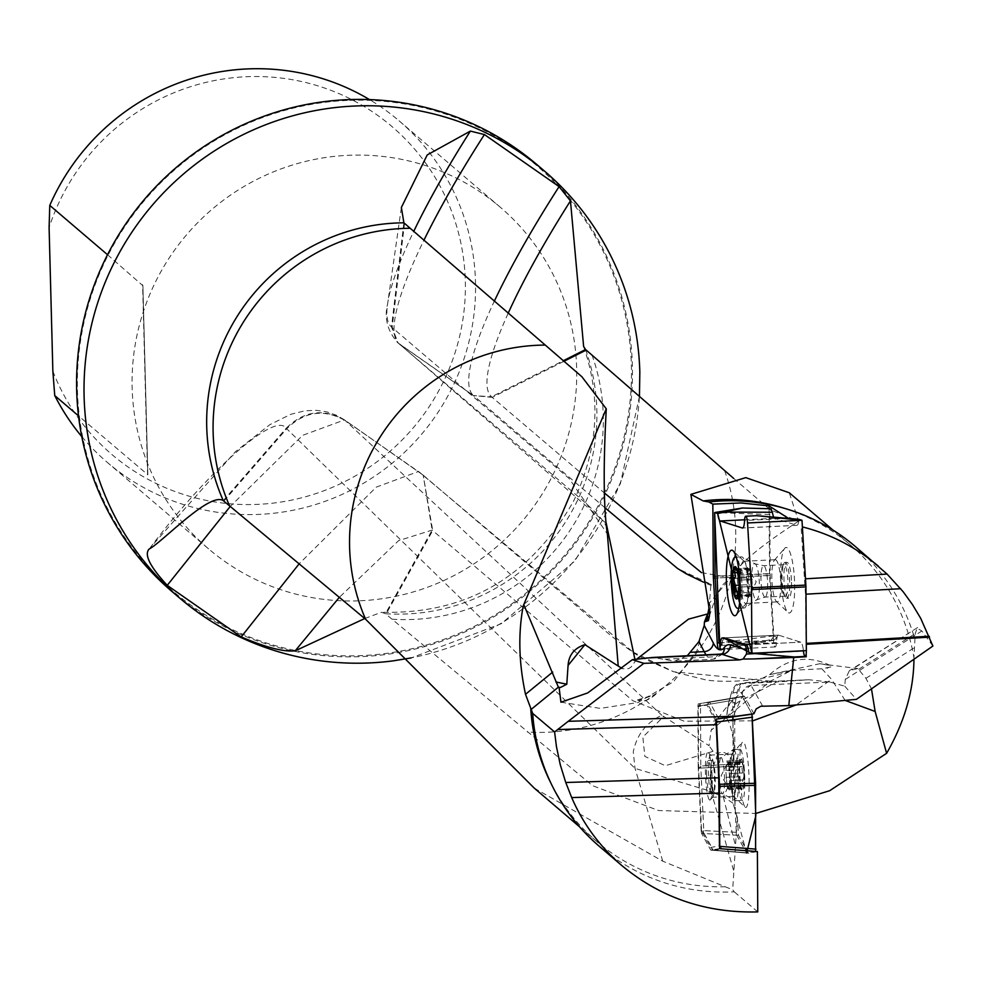 <?xml version="1.0" encoding="UTF-8"?>
<svg xmlns="http://www.w3.org/2000/svg" width="982" height="982" viewBox="0 0 982 982"><rect width="100%" height="100%" fill="white"/><g stroke="black" fill="none" stroke-linecap="round" stroke-linejoin="round"><path stroke-width="0.74" stroke-dasharray="4.91 3.68" d="M364.752 618.537L381.495 612.24L385.423 613.713L592.612 785.71L658.578 810.531L755.796 813.464M733.652 478.394L770.465 509.94L798.562 521.074L789.283 492.78M782.666 507.768A195.111 191.662 -49.5 0 1 850.167 544.752A195.111 191.662 -49.5 0 1 913.947 657.744L913.947 659.241M639.822 372.031A280.815 275.844 -49.5 0 1 393.23 660.849M932.9 646.033L921.865 630.996L917.2 628.185L915.249 633.562L913.947 657.744M762.621 706.033L751.12 685.485L829.802 682.024L844.766 686.185L845.281 679.421L849.356 670.681L857.789 668.533L865.928 678.317L871.476 688.861M534.269 788.141L662.74 861.177L725.109 886.734A195.111 191.662 -49.5 0 1 596.786 841.525A195.111 191.662 -49.5 0 1 549.687 780.641M806.185 653.865L805.461 594.208L801.079 526.597L802.38 526.917M917.63 627.535L851.787 669.54M855.322 546.495A197.137 193.638 -49.5 0 1 914.856 639.049M757.392 851.578L748.333 853.149L713.337 850.302L710.698 847.466L701.529 830.735L698.595 767.543L698.288 706.598L706.966 705.088L716.099 721.782L718.677 718.664L709.679 702.228L744.454 696.348L734.855 697.711L734.548 700.006L700.497 705.751L700.804 766.046L732.106 764.156L733.223 761.836L734.806 748.689L734.548 700.006M713.558 850.363L722.151 848.865L719.438 845.944L710.698 847.466M713.509 850.363L748.333 853.149L738.464 835.314L737.322 817.417L732.682 889.729L734.217 891.803A197.137 193.638 -49.5 0 1 599.315 846.337M757.76 911.91L734.217 891.803M725.109 886.734L732.682 889.729M687.302 655.743L674.278 661.168L652.944 657.437M172.194 591.704A280.815 275.844 130.5 0 0 564.319 557.248A280.815 275.844 130.5 0 0 536.872 164.571M347.137 100.446A279.919 274.96 130.5 0 0 118.184 527.371A279.919 274.96 130.5 0 0 597.903 506.258A279.919 274.96 130.5 0 0 347.137 100.446M360.234 600.763A224.62 220.643 130.5 0 0 563.656 449.633A224.62 220.643 130.5 0 0 500.255 207.202A224.62 220.643 130.5 0 0 186.605 234.759A224.62 220.643 130.5 0 0 208.552 548.852A224.62 220.643 130.5 0 0 360.234 600.763M81.776 436.585A224.62 220.643 130.5 0 0 107.394 462.473A224.62 220.643 130.5 0 0 259.076 514.384A224.62 220.643 130.5 0 0 462.497 363.254A224.62 220.643 130.5 0 0 399.085 120.823A224.62 220.643 130.5 0 0 369.502 99.587M107.529 254.719L142.893 285.713L147.84 474.748L78.523 415.877M52.856 371.171A215.635 211.817 130.5 0 0 383.483 456.765A215.635 211.817 130.5 0 0 374.486 113.163A215.635 211.817 130.5 0 0 49.1 227.628M844.766 686.185L856.414 699.356M829.802 682.024L808.8 679.74L776.639 681.999L737.494 702.437L735.088 704.781L726.459 718.272L727.552 708.415A8.985 7.046 7.6 0 0 727.564 709.998A80.88 11.17 87.5 0 1 733.419 692.899L738.98 691.831A80.88 11.17 87.5 0 1 742.282 694.556L743.239 696.25M727.564 709.998L726.459 718.272C729.565 721.304 732.351 731.443 734.806 748.689M753.906 713.779L744.454 696.348M778.628 635.182L800.735 642.179A12.582 2.602 87.2 0 1 803.485 651.226A12.582 2.602 -92.8 0 0 800.735 642.179L778.628 635.182A12.582 2.602 -92.8 0 0 778.431 635.145A12.582 2.602 87.2 0 1 778.628 635.182L724.188 637.87L778.628 635.182M769.09 508.725L769.532 573.574A7.193 1.485 -92.8 0 0 769.593 575.391L773.472 640.203A7.193 1.485 -92.8 0 0 775.289 646.942A7.193 1.485 -92.8 0 0 776.431 642.658A12.582 2.602 87.2 0 1 778.431 635.145A12.582 2.602 -92.8 0 0 777.118 637.257L773.841 636.226L770.207 575.587L769.753 514.556L770.931 508.762M791.517 582.363A17.971 3.719 87.2 0 1 788.607 598.185A17.971 3.719 87.2 0 1 788.325 598.148A17.971 3.719 87.2 0 1 783.98 579.736A17.971 3.719 87.2 0 1 786.84 562.293A17.971 3.719 87.2 0 1 791.517 582.363M793.922 656.946L805.117 656.418M744.098 696.103L709.679 702.228M706.586 774.368A15.724 2.173 -92.5 0 0 709.52 791.995A15.724 2.173 -92.5 0 0 711.042 777.192A15.724 2.173 -92.5 0 0 708.415 760.682A15.724 2.173 -92.5 0 0 708.132 760.571A15.724 2.173 -92.5 0 0 706.586 774.368M709.458 702.032L706.966 705.088M709.385 701.97L734.855 697.711M738.464 835.314L704.204 833.546L713.263 850.105L748.075 852.892M737.322 817.417L733.026 803.215L730.878 780.85L732.106 764.156M731.418 766.267L700.853 768.108L703.763 830.612L738.022 832.38M700.497 705.751L699.982 704.217L698.288 706.598M699.982 704.217L700.804 703.468M700.853 768.108L700.743 767.077L698.595 767.543M700.743 767.077L700.804 766.046M704.204 833.546L701.529 830.735M703.333 832.429L703.763 830.612M709.532 615.591L710.44 606.741L709.385 603.157L708.783 602.359L708.096 603.095M708.783 602.359L707.052 598.296M636.68 659.192L631.303 666.864L628.959 668.435L625.902 669.184L622.085 668.447M605.096 507.854L474.146 396.127L399.478 344.044L606.275 523.455M709.016 607.748L710.968 584.29L677.617 568.529M563.729 361.388L492.215 397.342L604.433 493.001M701.504 572.653L730.669 577.649L709.385 603.157M398.127 343.013L572.383 491.687C620.035 531.471 602.187 528.255 607.367 533.938L569.044 478.418L391.499 326.994A265.557 49.53 124.9 0 1 387.559 304.187L387.559 304.187A265.557 49.53 124.9 0 1 413.766 231.322M637.539 699.908L655.89 694.213L638.595 700.51L637.539 699.908A44.927 7.242 99.4 0 0 638.263 700.436M223.859 501.139L286.732 428.766L635.023 768.403L711.152 791.406L733.763 871.071M662.74 861.177L635.023 768.403L633.267 751.893C636.766 734.732 646.279 722.519 661.831 715.264L709.053 745.706L711.152 730.252L770.391 681.14L791.774 670.338L769.63 674.646L819.639 663.758L830.036 665.403L830.87 666.925L821.836 668.767L831.545 679.311L796.157 704.929M845.134 700.399L831.545 679.311M752.703 720.849L684.098 721.181L632.715 700.657L432.141 530.096L398.606 540.64L339.318 597.351M733.223 761.836C727.944 752.85 722.789 750.174 717.744 753.832L713.018 751.353L709.053 745.706M733.026 803.215L723.39 796.758L730.878 780.85M717.744 753.832L710.268 775.08L713.656 792.977L723.39 796.758M821.836 668.767L791.774 670.338M723.353 796.954L735.42 845.527M710.268 775.08L711.152 791.406M661.831 715.264L344.535 419.903L302.652 435.333L230.181 506.516M223.282 500.648L286.155 428.275L286.732 428.766C304.727 411.151 324.441 408.549 345.86 420.971L419.83 472.551L633.009 652.073M633.046 652.097L673.787 671.811L770.391 681.14M713.018 751.353L665.293 765.702L644.83 756.41L642.866 737.065L663.562 716.59M734.02 749.745A25.606 3.535 87.5 0 1 738.292 776.627A25.606 3.535 87.5 0 1 735.813 800.723A25.606 3.535 87.5 0 1 735.53 800.661A25.606 3.535 87.5 0 1 731.148 775.301A25.606 3.535 87.5 0 1 733.284 749.647A25.606 3.535 87.5 0 1 733.566 749.561A25.606 3.535 87.5 0 1 734.02 749.745M740.428 749.462A25.606 3.535 87.5 0 1 743.902 764.659A25.606 3.535 87.5 0 1 744.786 784.778A25.606 3.535 87.5 0 1 742.22 800.44A25.606 3.535 87.5 0 1 737.568 775.019A25.606 3.535 87.5 0 1 739.974 749.278A25.606 3.535 87.5 0 1 740.428 749.462M740.047 761.566L726.962 762.142L727.49 763.947A11.6 1.596 -92.5 0 0 726.913 764.217A11.6 1.596 -92.5 0 0 726.214 768.476A11.6 1.596 -92.5 0 0 726.52 779.978L725.796 770.305L738.93 769.839L725.858 770.416L738.869 769.863L740.391 760.976L739.471 762.953L741.042 762.413L727.957 762.989L728.092 762.265L741.815 761.664L741.042 762.413L742.539 762.805L741.876 766.746L742.515 772.981L743.951 776.664A15.061 2.087 -92.5 0 0 742.539 762.805A15.061 2.087 -92.5 0 0 740.661 760.252A15.061 2.087 -92.5 0 0 740.391 760.976A15.061 2.087 -92.5 0 0 739.655 772.994A15.061 2.087 -92.5 0 0 741.066 786.852A15.061 2.087 -92.5 0 0 741.938 789.454A15.061 2.087 -92.5 0 0 743.214 788.681A15.061 2.087 -92.5 0 0 743.951 776.664L742.822 779.892L729.7 780.444L729.381 782.421A11.6 1.596 -92.5 0 0 729.074 770.919L729.81 780.592L742.699 779.88L742.367 785.293L729.381 785.87L728.914 789.81L728.104 786.938A11.6 1.596 -92.5 0 0 729.381 782.421L729.381 785.87M742.638 773.006L729.589 773.546L742.638 773.006M726.005 777.339L739.225 776.762L739.655 772.994L739.127 769.716L725.796 770.305M739.041 776.762L726.042 777.314L739.115 776.737L740.723 787.331L740.047 786.361L727.969 786.889L727.502 788.62L726.52 779.978A11.6 1.596 -92.5 0 0 727.908 786.705A11.6 1.596 -92.5 0 0 728.104 786.938L727.969 786.889M741.066 786.852L727.637 787.895M727.65 787.76L740.624 787.183L743.214 788.681L742.367 785.293M728.914 789.81L743.214 788.681M729.81 780.592L743.141 780.003L729.736 780.469M739.692 763.468L727.49 763.947A11.6 1.596 87.5 0 1 729.074 770.919L728.902 767.163L741.987 766.586M742.478 785.465L729.393 786.042M741.717 788.178L728.632 788.755M739.765 783.145L726.692 783.722M725.894 770.44L726.962 762.142M739.274 764.278L726.201 764.855M727.625 763.996L727.957 762.989M728.092 762.265L728.902 767.163M786.496 598.247A17.971 3.719 -92.8 0 0 786.778 598.284A17.971 3.719 -92.8 0 0 789.602 580.141A17.971 3.719 -92.8 0 0 785.011 562.379A17.971 3.719 -92.8 0 0 783.71 563.693A17.971 3.719 -92.8 0 0 782.188 580.509A17.971 3.719 -92.8 0 0 785.367 597.105A17.971 3.719 -92.8 0 0 786.496 598.247M785.158 596.062A15.724 3.253 -92.8 0 0 785.404 596.099A15.724 3.253 -92.8 0 0 787.871 580.227A15.724 3.253 -92.8 0 0 783.857 564.687A15.724 3.253 -92.8 0 0 782.715 565.828A15.724 3.253 -92.8 0 0 781.377 580.558A15.724 3.253 -92.8 0 0 784.164 595.067A15.724 3.253 -92.8 0 0 785.158 596.062M743.718 607.981A25.606 5.291 -92.8 0 0 744.135 608.03A25.606 5.291 -92.8 0 0 744.761 607.809A25.606 5.291 -92.8 0 0 748.149 582.191A25.606 5.291 -92.8 0 0 742.257 557.039A25.606 5.291 -92.8 0 0 741.606 556.88A25.606 5.291 -92.8 0 0 737.531 581.737A25.606 5.291 -92.8 0 0 743.718 607.981M738.894 607.711A25.606 5.291 -92.8 0 0 741.827 582.51A25.606 5.291 -92.8 0 0 736.426 557.715M737.85 596.307L739.065 592.87L751.979 592.232L752.593 586.536L751.586 577.011A11.6 2.394 87.2 0 1 751.966 588.562A11.6 2.394 -92.8 0 1 751.083 592.858A11.6 2.394 -92.8 0 1 750.064 593.68A11.6 2.394 87.2 0 1 747.756 587.236A11.6 2.394 87.2 0 1 747.376 575.673A11.6 2.394 87.2 0 1 749.291 570.567A11.6 2.394 87.2 0 1 750.015 571.303A11.6 2.394 87.2 0 1 751.586 577.011L750.187 568.615L749.291 570.567L748.137 567.964L746.75 577.698L747.007 584.769L749.156 595.62L750.064 593.68L751.218 596.27L751.979 592.232M738.133 595.423L738.354 594.491M739.065 592.87L739.593 587.089L752.593 586.536M739.679 587.064L752.47 586.438L739.679 587.064M752.507 586.45L739.593 587.089L739.004 583.799L738.513 574.053L751.328 573.414M737.237 571.07L738.513 574.053M737.052 570.051L749.966 569.413M752.335 579.478L739.262 580.117L752.286 579.515M738.427 573.905L751.353 573.267M735.592 569.585L748.505 568.946M737.629 572.481L747.363 572.003M733.91 578.435L746.836 577.797M739.029 585.112L747.069 584.72M738.808 591.422L748.002 590.968M736.451 595.473L749.376 594.834M737.985 595.927L750.837 595.301M719.45 848.657L710.907 850.142L746.59 853.002L736.709 835.228L736.267 832.294L733.186 766.156L732.805 700.301L733.112 698.006L742.196 696.422L751.991 714.049L742.196 696.422L732.891 716.835M755.588 851.443L746.59 853.002L735.285 811.353L732.903 719.831M746.295 852.744L710.612 849.896L701.59 833.411L736.709 835.228M736.267 832.294L701.148 830.477L698.263 768.268L733.186 766.156M733.137 764.094L698.202 766.206L697.895 706.193L732.805 700.301M733.112 698.006L698.202 703.898L742.196 696.422L706.745 702.412L716.062 719.155M709.446 799.888A23.813 3.29 87.5 0 1 705.432 773.239A23.813 3.29 87.5 0 1 708.255 752.703A23.813 3.29 87.5 0 1 712.11 776.136A23.813 3.29 87.5 0 1 710.33 799.814A23.813 3.29 87.5 0 1 709.446 799.888M698.202 766.206L698.263 768.268M701.148 830.477L701.59 833.411M698.202 703.898L697.895 706.193M745.24 807.241A32.799 4.529 -92.5 0 0 748.91 774.319A32.799 4.529 -92.5 0 0 742.331 742.294A32.799 4.529 -92.5 0 0 739.863 774.908A32.799 4.529 -92.5 0 0 745.191 807.192A32.799 4.529 -92.5 0 0 745.24 807.241M712.048 797.102A21.113 2.921 -92.5 0 0 712.429 797.261A21.113 2.921 -92.5 0 0 712.822 797.04A21.113 2.921 -92.5 0 0 714.405 776.038A21.113 2.921 -92.5 0 0 710.98 755.256A21.113 2.921 -92.5 0 0 710.563 755.072A21.113 2.921 -92.5 0 0 708.525 774.945A21.113 2.921 -92.5 0 0 712.048 797.102M733.382 796.169A21.113 2.921 87.5 0 1 733.345 796.132A21.113 2.921 87.5 0 1 729.921 775.35A21.113 2.921 87.5 0 1 731.504 754.348A21.113 2.921 87.5 0 1 731.909 754.127A21.113 2.921 87.5 0 1 735.751 775.093A21.113 2.921 87.5 0 1 733.763 796.316A21.113 2.921 87.5 0 1 733.382 796.169L745.191 807.192M723.992 637.846L778.431 635.145L723.992 637.846A12.582 2.602 -92.8 0 0 721.991 645.334L720.874 649.654L719.02 642.903L773.472 640.203M773.681 517.048A12.582 2.602 -92.8 0 0 774.712 518.3L796.819 525.309A12.582 2.602 -92.8 0 0 797.016 525.333A12.582 2.602 -92.8 0 0 798.931 519.318M786.631 547.551A32.799 6.776 -92.8 0 0 784.716 548.287A32.799 6.776 -92.8 0 0 780.948 580.571A32.799 6.776 -92.8 0 0 787.883 612.326A32.799 6.776 -92.8 0 0 794.659 584.634A32.799 6.776 -92.8 0 0 786.631 547.551M805.179 656.418A7.193 1.485 87.2 0 1 803.485 651.226L759.761 653.386L794.242 656.958M774.012 640.264L722.998 649.286L771.57 639.491L774.012 640.264L777.118 637.257M774.184 640.08L721.991 645.334M720.874 649.654L771.57 639.491L773.841 636.226M748.849 652.33L759.761 653.386M775.608 559.752A21.113 4.37 87.2 0 1 780.702 581.393A21.113 4.37 87.2 0 1 777.351 601.892A21.113 4.37 87.2 0 1 776.406 601.463A21.113 4.37 87.2 0 1 771.95 581.025A21.113 4.37 87.2 0 1 774.368 560.231A21.113 4.37 87.2 0 1 775.264 559.715A21.113 4.37 87.2 0 1 775.608 559.752M743.988 561.323A21.113 4.37 -92.8 0 0 743.656 561.274A21.113 4.37 -92.8 0 0 740.342 582.584A21.113 4.37 -92.8 0 0 745.743 603.464A21.113 4.37 -92.8 0 0 746.639 602.936A21.113 4.37 -92.8 0 0 749.057 582.154A21.113 4.37 -92.8 0 0 744.602 561.704A21.113 4.37 -92.8 0 0 743.988 561.323M719.892 648.292L723.795 637.883M724.618 470.648A195.111 191.662 -49.5 0 1 527.408 732.044M591.986 354.993A197.137 193.638 -49.5 0 1 391.818 619.188M585.579 349.531A197.137 193.638 -49.5 0 1 385.423 613.713L432.141 530.096L423.181 475.141L432.718 530.587L386 614.204M865.928 678.317L914.414 647.666M722.654 653.386A8.985 8.556 -141.4 0 1 716.344 656.688A89.865 18.572 87.2 0 1 712.232 659.266A89.865 18.572 87.2 0 1 706.046 654.81M804.823 578.84L805.486 578.803M720.469 654.098A89.865 18.572 -92.8 0 0 716.344 656.688L664.704 659.229M147.595 474.846L142.611 284.682M742.282 694.556A8.985 8.58 -29.2 0 1 751.12 685.485A89.865 12.41 -92.5 0 0 747.707 682.441A89.865 12.41 -92.5 0 0 747.449 682.465L806.946 679.851M808.8 679.74L746.185 682.613A8.985 8.899 79.2 0 1 747.449 682.465L741.889 683.533L776.639 681.999M735.088 704.781L735.383 702.535A8.985 7.046 7.6 0 0 727.552 708.415C730.989 690.15 735.346 681.913 740.624 683.681A8.985 8.899 79.2 0 1 741.889 683.533A89.865 12.41 -92.5 0 0 735.383 702.535L737.494 702.437M733.419 692.899A8.985 8.899 79.2 0 1 740.624 683.681L746.185 682.613A8.985 8.899 79.2 0 0 738.98 691.831M858.771 669.27L915.249 633.562M845.281 679.421L921.865 630.996M746.283 644.867L800.735 642.179L746.283 644.867M720.236 645.432L776.431 642.658M770.207 575.587L715.142 578.079L769.593 575.391M770.146 573.77L715.08 576.274L769.532 573.574M755.232 653.607L803.485 651.226M404.523 223.356L392.137 327.546L398.091 342.963L473.496 395.574A274.911 51.273 124.9 0 1 494.253 301.364M403.884 222.816L391.499 326.994L397.538 342.509L398.827 343.504A274.911 51.273 124.9 0 1 423.954 240.197M508.099 313.43A265.557 49.53 124.9 0 0 491.577 396.789L473.496 395.574L492.215 397.342L491.577 396.789L563.079 360.836M423.144 475.128L345.283 420.468C323.888 408.021 304.175 410.623 286.155 428.275C275.316 411.298 208.319 470.366 149.227 548.999M148.368 549.834L235.447 451.659L269.89 424.641L290.856 414.257L305.083 410.783L316.474 410.329L326.81 411.875L336.31 415.202L344.535 419.903L422.604 474.65L418.504 471.483L376.315 487.109L299.105 563.864M830.87 666.925A73.147 13.638 -55.5 0 0 827.065 668.288M711.349 792.228A72.521 11.121 -13.9 0 0 713.656 792.977M712.576 760.51A15.724 2.173 -92.5 0 0 712.294 760.387A15.724 2.173 -92.5 0 0 710.808 776.197A15.724 2.173 -92.5 0 0 713.668 791.811A15.724 2.173 -92.5 0 0 715.191 777.008A15.724 2.173 -92.5 0 0 712.576 760.51M721.402 757.723A18.13 2.504 87.5 0 1 724.446 777.486A18.13 2.504 87.5 0 1 722.47 793.775A18.13 2.504 87.5 0 1 719.376 775.817A18.13 2.504 87.5 0 1 720.874 757.662A18.13 2.504 87.5 0 1 721.402 757.723M741.385 758.791A16.178 2.234 87.5 0 1 744.012 784.557A16.178 2.234 87.5 0 1 740.011 781.144A16.178 2.234 87.5 0 1 741.385 758.791M742.515 772.981L729.528 773.558M741.876 766.746L728.902 767.31M741.594 788.018L728.619 788.583M739.679 783.01L726.692 783.575M739.201 764.45L726.214 765.015M740.931 762.56L727.944 763.137M739.962 761.737L726.975 762.302M764.831 597.068A15.724 3.253 87.2 0 1 761.025 580.951A15.724 3.253 87.2 0 1 763.53 565.693A15.724 3.253 87.2 0 1 767.556 581.234A15.724 3.253 87.2 0 1 765.076 597.105A15.724 3.253 87.2 0 1 764.831 597.068M756.128 599.904A18.13 3.744 -92.8 0 0 756.864 599.781A18.13 3.744 -92.8 0 0 759.27 581.651A18.13 3.744 -92.8 0 0 755.084 563.828A18.13 3.744 -92.8 0 0 751.709 580.215A18.13 3.744 -92.8 0 0 756.128 599.904M739.421 580.141L752.237 579.503M739.139 592.711L751.954 592.072M735.714 569.732L748.529 569.106M737.138 570.186L749.953 569.548M738.599 578.214L746.872 577.809L738.599 578.214M737.666 572.653L747.388 572.175M738.82 591.274L748.014 590.82M739.029 585.137L747.106 584.732M738.034 595.767L750.813 595.141M736.561 595.325L749.389 594.687M742.49 696.68L707.04 702.67M769.753 514.556L714.736 512.543M774.712 518.3L744.614 519.785M773.816 635.82L719.02 642.903M788.313 518.349L744.577 520.509M796.819 525.309L742.773 527.972M832.982 530.071L850.167 544.752M639.454 396.397L620.391 483.696L574.875 560.943L501.25 623.693L411.139 657.928M583.615 346.536C601.536 398.14 598.136 449.768 573.427 501.409C529.949 577.576 465.971 614.523 381.495 612.228M579.589 826.844L596.786 841.525M722.519 653.57L715.142 658.775L712.232 659.266L674.057 661.156M500.255 207.202L399.085 120.823M208.552 548.852L107.394 462.473M142.906 285.713L147.852 474.748M917.446 627.658L849.369 670.694M775.289 646.942L719.082 649.716M708.93 619.716L710.465 606.729M710.808 584.265L703.358 582.093M798.562 521.074C787.196 529.04 744.712 555.309 730.657 577.649L724.237 583.394C720.064 587.04 715.362 597.252 710.121 614.045M401.319 207.889L387.559 304.187C384.134 318.119 387.473 330.897 397.538 342.509L398.189 343.049M560.943 702.216L600.333 708.39L637.87 702.547L673.566 681.704L696.938 650.722L707.543 614.351M560.391 687.498L558.611 687.204M710.968 584.29L711.078 584.315C713.337 587.408 702.204 582.154 677.678 568.578L677.58 568.504M655.89 694.213C649.077 700.141 643.308 702.24 638.595 700.51M830.06 665.366C808.333 654.945 788.19 658.038 769.618 674.646C743.521 687.032 724.016 705.567 711.152 730.252M819.639 663.746L857.789 668.546M423.181 475.141L553.885 586.708C595.571 621.361 607.06 634.409 632.973 652.195C635.231 654.699 648.771 661.217 673.578 671.737M790.044 670.988C757.355 683.055 719.425 682.146 706.046 679.961L673.787 671.823M709.52 791.995L713.668 791.811L722.47 793.775L735.53 800.661M708.132 760.571L712.294 760.387L720.874 757.662L733.284 749.647M735.813 800.723L742.22 800.44M733.566 749.561L739.974 749.278M743.902 764.659L744.786 784.778M726.68 761.075L740.661 760.252M740.047 786.373L741.938 789.454M726.913 764.217L721.169 775.743L727.908 786.705M741.238 788.018L727.502 788.62M786.84 562.293L785.011 562.379M788.607 598.185L786.778 598.284M784.164 595.067L785.367 597.105M782.715 565.828L783.71 563.693M783.857 564.687L763.53 565.693L755.084 563.828L742.257 557.039M785.404 596.099L765.076 597.105L756.864 599.781L744.761 607.809M741.606 556.88L736.242 557.138M744.135 608.03L738.771 608.3M750.187 568.615L736.291 568.75M751.083 592.858L756.214 581.798L750.015 571.303M737.507 571.168L749.401 570.579M734.462 568.639L748.137 567.964M733.603 578.349L746.75 577.698M733.935 585.407L747.007 584.769M738.047 594.245L749.941 593.656M735.567 596.295L749.156 595.62M737.543 596.946L751.218 596.27M731.909 754.127L710.563 755.072M733.763 796.316L712.429 797.261M731.504 754.348L742.331 742.294M710.87 850.142L746.553 853.002M710.98 755.256L708.255 752.703M712.822 797.04L710.33 799.814M797.016 525.333L742.576 528.021M745.743 603.464L777.351 601.892M743.656 561.274L775.264 559.715M776.406 601.463L787.883 612.326M774.368 560.231L784.716 548.287M744.602 561.704L733.124 550.841M746.639 602.936L736.291 614.879"/><path stroke-width="1.47" d="M755.796 813.464L829.63 790.719L886.611 753.329L875.134 711.459L845.134 700.399M563.079 360.836L585.579 349.531L733.652 478.394M832.982 530.071L789.295 492.768L745.768 477.633L690.874 494.376L703.21 500.93A195.111 191.662 -49.5 0 1 782.666 507.768L787.122 509.13A197.137 193.638 -49.5 0 1 855.322 546.495L887.102 574.077L903.182 591.765L912.474 604.605L920.65 618.243L932.9 646.033L856.414 699.356L788.804 705.616L793.726 657.486L754.016 658.922L793.922 656.946M913.947 659.241C913.641 690.739 904.532 722.101 886.611 753.329M411.139 657.928L393.23 660.849A280.815 275.844 -49.5 0 1 179.632 598.05A280.815 275.844 -49.5 0 1 100.36 294.956A280.815 275.844 -49.5 0 1 354.686 106.019A280.815 275.844 -49.5 0 1 544.31 170.917A280.815 275.844 -49.5 0 1 639.822 372.031L639.454 396.397M585.579 349.531L583.627 346.536L570.456 200.893L559.089 186.629L484.421 134.559L470.378 131.097L427.219 154.935L401.38 207.46L403.884 222.816L581.909 376.757L606.262 408.819L523.222 605.931C518.054 633.611 518.815 663.071 525.517 694.299L532.674 713.411L554.609 731.971L568.222 721.316L736.721 716.16L753.906 713.779L756.165 708.918L760.817 706.242L788.804 705.616M339.318 597.351L295.214 650.821L364.752 618.537M295.214 650.821C284.068 652.134 266.061 647.506 241.204 636.937L167.235 585.346C149.853 566.479 143.863 554.364 149.227 548.999C162.251 542.199 209.792 491.528 223.282 500.648L365.635 619.274L534.269 788.141L579.589 826.844M148.368 549.834L149.227 548.999M871.476 688.861L875.134 711.459M722.151 848.865L757.392 851.578L757.76 911.91C706.021 913.223 660.726 897.793 621.876 865.596L599.315 846.337A197.137 193.638 -49.5 0 1 551.724 784.827L549.687 780.641A195.111 191.662 -49.5 0 1 530.734 708.513M555.886 681.95L566.786 684.221L560.391 687.498L558.377 687.154L524.057 605.243L523.222 605.931M690.874 494.376L708.697 605.82L709.532 615.628L708.39 620.673L704.438 621.901L704.241 625.424L698.963 641.553L687.302 655.743M703.21 500.93L708.857 501.974L712.846 504.122L713.325 576.36A7.193 1.485 -92.8 0 0 713.386 578.165L717.265 642.977A7.193 1.485 -92.8 0 0 718.628 649.421L719.241 649.667A7.193 1.485 -92.8 0 0 720.236 645.432A12.582 2.602 87.2 0 1 722.236 637.932A12.582 2.602 87.2 0 1 722.433 637.956L744.528 644.953A12.582 2.602 87.2 0 1 746.701 650.072L746.467 654.049L743.079 659.057L754.016 658.922M788.448 518.361L769.078 505.926L741.103 502.956L712.846 504.122M802.38 526.917C830.514 533.999 855.862 547.097 878.436 566.221M708.857 501.974A197.137 193.638 -49.5 0 1 787.122 509.13M704.241 625.424L713.313 642.977A80.88 16.719 -92.8 0 0 718.628 649.421L719.241 649.667A80.88 16.719 -92.8 0 0 724.274 647.531A8.985 8.556 -141.4 0 1 722.654 653.386M652.944 657.437L632.359 659.695L643.873 663.341L739.569 659.892L743.079 659.057M805.117 656.418L806.222 656.762L806.185 653.865M806.222 656.762L793.726 657.486M643.873 663.341L568.222 721.316M718.677 718.664L736.721 716.16M716.099 721.782L718.714 777.805L719.438 845.944M621.876 865.596C599.867 846.656 583.136 823.996 571.696 797.593L565.755 782.494L560.28 764.782L556.45 746.651L554.609 731.971M551.724 784.827A197.137 193.638 -49.5 0 1 532.674 713.411M544.31 170.917L536.872 164.571A280.815 275.844 130.5 0 0 347.247 99.673A280.815 275.844 130.5 0 0 92.934 288.598A280.815 275.844 130.5 0 0 172.194 591.704L179.632 598.05M369.502 99.587A224.62 220.643 130.5 0 0 49.775 205.41L107.529 254.719M78.523 415.877L54.747 395.574A224.62 220.643 130.5 0 0 81.776 436.585M54.747 395.574L52.856 371.171L49.1 227.628L49.775 205.41M559.065 687.24L560.943 702.216L587.69 692.936L632.359 659.695M769.078 505.926L769.09 508.725M803.485 651.226A7.193 1.485 -92.8 0 0 805.068 656.393M706.168 621.029L709.532 615.591M704.438 621.901L707.605 613.959L688.529 619.126L636.68 659.192M606.275 523.455L634.728 658.48M706.561 620.587L709.016 607.748M677.58 568.504L605.096 507.854M604.433 493.001L701.504 572.653M566.786 684.221L568.075 665.44C568.811 654.945 574.421 648.022 584.891 644.671L568.075 665.44M584.941 644.683L618.218 666.054L607.379 534.073C603.549 508.246 603.181 466.499 606.275 408.819M622.085 668.447L618.218 666.054M796.157 704.929L752.703 720.849M736.426 557.715A25.606 5.291 -92.8 0 0 735.273 557.187A25.606 5.291 -92.8 0 0 731.209 582.044A25.606 5.291 -92.8 0 0 737.396 608.288A25.606 5.291 -92.8 0 0 737.801 608.349A25.606 5.291 -92.8 0 0 738.894 607.711M739.004 583.799A15.061 3.118 87.2 0 1 737.85 596.307A15.061 3.118 87.2 0 1 737.666 596.749A15.061 3.118 87.2 0 1 734.696 595.301A15.061 3.118 87.2 0 1 732.682 581.798A15.061 3.118 87.2 0 1 733.824 569.302A15.061 3.118 87.2 0 1 736.291 568.75A15.061 3.118 87.2 0 1 736.991 570.297A15.061 3.118 87.2 0 1 739.004 583.799M738.354 594.491L735.567 596.295M736.451 595.473L734.696 595.301L735.187 591.459L733.935 585.407M739.029 585.112L734.143 585.358L732.682 581.798L735.506 576.262L733.824 569.302L734.462 568.639M733.824 569.302L737.138 570.186M734.438 572.641L737.629 572.481M735.076 591.606L738.808 591.422M746.59 853.002L755.809 815.932L751.991 714.049L755.6 783.28L755.588 851.443M755.649 785.33L719.45 786.361L719.757 846.374L755.98 849.135M752.531 717.13L716.504 722.089L719.401 784.299L755.6 783.28M755.674 851.419L719.45 848.657L719.757 846.374M719.45 786.361L719.401 784.299M716.504 722.089L716.062 719.155L752.077 714.196M732.191 550.239A32.799 6.776 87.2 0 1 733.124 550.841A32.799 6.776 87.2 0 1 740.047 582.596A32.799 6.776 87.2 0 1 736.291 614.879A32.799 6.776 87.2 0 1 726.631 585.493A32.799 6.776 87.2 0 1 732.191 550.239M723.795 637.883L748.849 652.33L751.905 653.3L717.707 513.525A12.582 2.602 -92.8 0 0 720.272 520.988L742.367 527.997A12.582 2.602 -92.8 0 0 742.576 528.021A12.582 2.602 -92.8 0 0 744.577 520.509A7.193 1.485 87.2 0 1 745.719 516.225A7.193 1.485 87.2 0 1 747.535 522.976L751.414 587.776A7.193 1.485 87.2 0 1 751.476 589.593L751.905 653.3L748.849 652.33A12.582 2.602 -92.8 0 0 746.283 644.867L724.188 637.87A12.582 2.602 -92.8 0 0 723.992 637.846L722.236 637.932M724.826 512.088L742.441 508.013L770.931 508.762L772.38 512.248L724.826 512.088L717.707 513.525L714.651 512.555L715.08 576.274L719.02 642.903L717.265 642.977M742.441 508.013L714.651 512.555M772.38 512.248A12.582 2.602 -92.8 0 0 773.681 517.048M747.535 522.976L801.987 520.276L798.931 519.318L756.656 515.685L801.987 520.276L805.866 585.088A7.193 1.485 87.2 0 1 805.927 586.905L806.345 650.612A7.193 1.485 87.2 0 1 805.179 656.418L794.242 656.958L751.905 653.3L806.345 650.612M732.891 716.835L732.903 719.831M717.707 513.525L714.651 512.555L719.892 648.292M223.282 500.648A197.137 193.638 -49.5 0 1 396.667 223A197.137 193.638 -49.5 0 1 403.884 222.816M229.69 506.111A197.137 193.638 -49.5 0 1 410.28 228.278M365.635 619.274A195.111 191.662 -49.5 0 1 544.421 345.087M552.706 672.069L525.517 694.299M706.046 654.81A89.865 18.572 87.2 0 1 704.168 651.631L690.898 652.281M713.313 642.977A8.985 8.003 -27.3 0 1 704.168 651.631L698.963 641.553M724.274 647.531A98.851 20.438 87.2 0 1 730.387 644.904L746.701 650.072M739.569 659.892L721.905 654.294L645.763 658.063M730.387 644.904A8.985 8.764 -72.4 0 1 721.905 654.294A89.865 18.572 -92.8 0 0 720.469 654.098L722.519 653.57M805.486 578.803L887.102 574.077M900.69 588.697L805.977 594.184M806.296 643.382L929.193 636.262M929.561 637.171L806.308 644.302M716.222 724.728L557.616 729.577M565.755 782.494L718.714 777.805M719.119 793.075L571.696 797.593M558.377 687.154L531.078 709.483M744.528 644.953L746.283 644.867M722.433 637.956L724.188 637.87M713.386 578.165L715.142 578.079M713.325 576.36L715.08 576.274M746.467 654.049L755.232 653.607M586.217 350.071L563.729 361.388M508.099 313.43A265.557 49.53 124.9 0 1 570.456 200.893M494.253 301.364A274.911 51.273 124.9 0 1 559.089 186.629M423.954 240.197A274.911 51.273 124.9 0 1 484.421 134.559M413.766 231.322A265.557 49.53 124.9 0 1 470.378 131.097M230.181 506.516L167.235 585.346M299.105 563.864L241.204 636.937M736.377 598.922A16.178 3.339 -92.8 0 0 738.513 575.673A16.178 3.339 -92.8 0 0 732.633 573.807A16.178 3.339 -92.8 0 0 736.377 598.922M734.561 572.801L737.666 572.653M735.187 591.459L738.82 591.274M734.278 585.37L739.029 585.137M744.614 519.785L720.272 520.988M805.866 585.088L751.414 587.776M805.927 586.905L751.476 589.593M651.766 657.498L720.469 654.098M703.358 582.093L686.283 573.844L677.617 568.529M736.242 557.138L735.273 557.187M738.771 608.3L737.801 608.349M756.656 515.685L745.719 516.225"/></g></svg>
